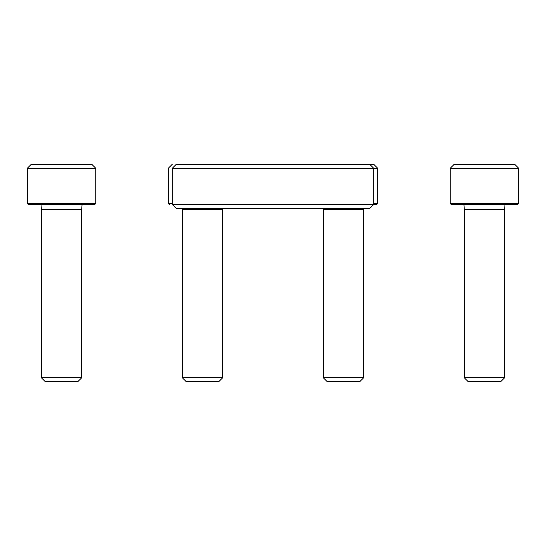 <?xml version="1.0" encoding="UTF-8"?>
<svg xmlns="http://www.w3.org/2000/svg" width="546" height="546" viewBox="0 0 546 546"><rect width="100%" height="100%" fill="white"/><g stroke="black" fill="none" stroke-linecap="round" stroke-linejoin="round"><path stroke-width="0.82" d="M172.304 204.525L176.331 208.552L369.669 208.552L373.696 204.525L373.696 168.277L172.304 168.277L172.304 204.525L376.72 204.525L377.723 203.522L373.696 203.522M172.304 168.277L176.331 164.25L369.669 164.25L373.696 168.277L377.723 168.277L377.723 203.522M518.7 168.277L514.673 164.25L454.252 164.25L450.225 168.277L450.225 203.522L518.7 203.522L518.7 168.277L450.225 168.277M518.7 203.522L517.69 204.525L451.235 204.525L450.225 203.522M505.002 204.525L504.6 209.357L464.325 209.357L463.923 204.525M504.6 209.357L504.6 377.798L464.325 377.798L464.325 209.357M504.6 377.798L500.648 381.75L468.277 381.75L464.325 377.798M377.723 168.277L373.696 164.25L369.669 164.25M363.697 208.552L363.629 209.357L323.348 209.357L323.28 208.552M363.629 209.357L363.629 377.798L323.348 377.798L323.348 209.357M363.629 377.798L359.678 381.75L327.3 381.75L323.348 377.798M172.304 203.522L168.277 203.522L168.277 168.277L172.304 164.25M222.72 208.552L222.652 209.357L182.371 209.357L182.303 208.552M222.652 209.357L222.652 377.798L182.371 377.798L182.371 209.357M222.652 377.798L218.7 381.75L186.322 381.75L182.371 377.798M95.775 168.277L91.748 164.25L31.327 164.25L27.3 168.277L27.3 203.522L95.775 203.522L95.775 168.277L27.3 168.277M95.775 203.522L94.765 204.525L28.31 204.525L27.3 203.522M82.077 204.525L81.675 209.357L41.4 209.357L40.998 204.525M81.675 209.357L81.675 377.798L41.4 377.798L41.4 209.357M81.675 377.798L77.723 381.75L45.352 381.75L41.4 377.798M169.28 204.525L168.277 203.522"/></g></svg>
